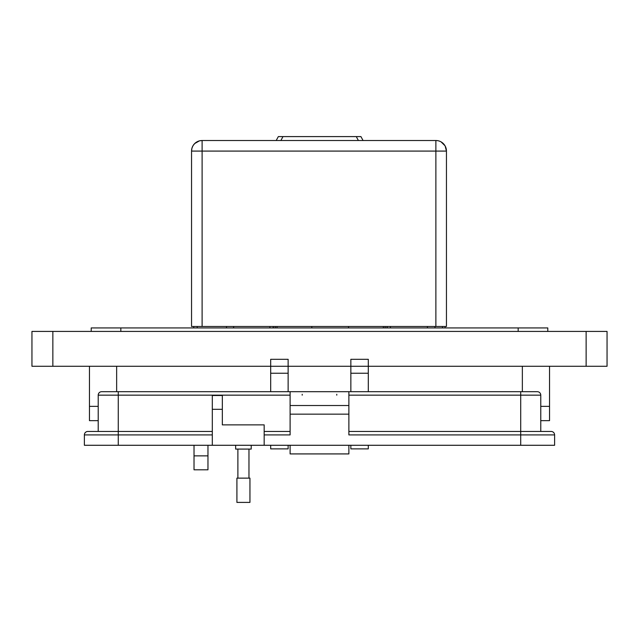 <?xml version="1.0" encoding="UTF-8"?>
<svg xmlns="http://www.w3.org/2000/svg" width="639" height="639" viewBox="0 0 639 639"><rect width="100%" height="100%" fill="white"/><g stroke="black" fill="none" stroke-linecap="round" stroke-linejoin="round"><path stroke-width="0.96" d="M442.5 326.481L442.5 327.935M434.975 326.481L434.975 327.935M427.443 326.481L427.443 327.935M348.543 327.935L348.543 326.481M311.792 326.481L311.792 327.935M233.602 327.935L233.602 326.481M226.518 326.481L226.518 327.935M197.211 326.481L197.211 327.935M390.429 326.481L390.429 327.935M383.344 327.935L383.344 326.481M276.991 326.481L276.991 327.935M269.914 327.935L269.914 326.481M387.186 326.481L387.186 327.935M385.117 327.935L385.117 326.481M275.225 326.481L275.225 327.935M273.157 327.935L273.157 326.481M387.066 327.935L387.066 326.481M273.364 326.481L273.364 327.935M363.064 140.516L360.939 136.602L278.324 136.602L276.2 140.516M202.108 326.481L446.445 326.481L446.445 151.084L435.878 151.084L435.878 140.516L202.108 140.516L202.108 151.084L191.548 151.084L191.548 326.481L202.108 326.481L202.108 151.084L435.878 151.084L435.878 326.481M445.143 146.004L446.445 151.084A10.559 10.559 0 0 0 435.878 140.516M199.648 140.812L202.108 140.516A10.559 10.559 0 0 0 191.548 151.084L191.9 148.384M445.016 145.78L441.126 141.914M199.392 140.876L194.727 143.527M194.695 143.559L193.098 145.564M192.97 145.78L191.964 148.128M445.095 327.935L445.095 326.481M193.729 326.481L193.729 327.935M549.54 366.275L549.54 406.356L549.54 366.275L549.54 406.356L540.77 406.356L549.54 406.356L549.54 420.646L549.54 406.356L549.54 420.646L540.77 420.646M98.214 420.646L89.46 420.646L89.46 366.275M98.214 406.356L89.46 406.356L98.214 406.356M194.024 445.279L194.024 464.577M207.963 464.577L207.963 447.148L207.963 464.577M207.963 455.863L207.963 469.809L194.024 469.809L194.024 455.863L207.963 455.863L207.963 445.279M52.853 331.417L31.95 331.417L31.95 366.275L270.688 366.275L270.688 373.248L270.688 366.275L350.851 366.275L350.851 373.248L350.851 366.275L607.05 366.275L607.05 331.417L52.853 331.417L52.853 366.275M607.05 331.417L607.05 366.275M547.799 331.417L547.799 327.935L547.799 331.417L547.799 327.935L91.201 327.935L91.201 331.417M288.133 366.275L270.688 366.275L270.688 359.302L288.133 359.302L288.133 391.691M288.133 445.279L288.133 448.882L288.133 445.279M270.688 445.279L270.688 448.882L270.688 445.279M288.133 373.248L270.688 373.248L270.688 391.691M368.296 366.275L350.851 366.275L350.851 359.302L368.296 359.302L368.296 391.691M368.296 445.279L368.296 448.882L368.296 445.279M350.851 445.279L350.851 448.882L350.851 445.279M368.296 373.248L350.851 373.248L350.851 391.691M251.207 445.279L251.207 449.081L235.647 449.081L235.647 445.279M212.308 445.279L212.308 395.493L222.332 395.493L222.332 424.879L264.171 424.879L264.171 445.279L84.38 445.279L84.38 434.911A3.459 3.459 -90 0 1 87.839 431.453L118.263 431.453L98.214 431.453L98.214 395.15A3.459 3.459 -90 0 1 101.673 391.691L290.106 391.691L290.106 405.517L348.878 405.517L348.878 391.691L537.311 391.691A3.459 3.459 90 0 1 540.77 395.15L540.77 431.453L540.77 395.15L540.77 431.453L520.713 431.453L551.145 431.453A3.459 3.459 90 0 1 554.604 434.911L554.604 445.279L554.604 434.911L348.878 434.911L348.878 405.517M336.777 394.287L336.777 395.15M302.207 394.287L302.207 395.15M348.878 394.287L348.878 395.15L540.77 395.15M290.106 431.453L264.171 431.453L264.171 434.911L290.106 434.911L290.106 405.517M290.106 394.287L290.106 395.15L118.263 395.15L118.263 431.453L212.308 431.453M348.878 445.279L348.878 453.922L290.106 453.922L290.106 445.279M348.878 431.453L520.713 431.453L520.713 434.911L520.713 431.453L348.878 431.453M348.878 391.691L290.106 391.691M290.106 414.16L348.878 414.16M264.171 445.279L554.604 445.279M348.878 453.922L290.106 453.922M222.332 414.511L222.332 423.154M243.427 478.132L249.945 478.132L249.945 502.398L236.909 502.398L236.909 478.132L243.427 478.132M356.274 136.602L358.391 140.516M280.872 140.516L282.997 136.602M89.46 420.646L89.46 406.356M31.95 366.275L31.95 331.417M586.131 366.275L586.131 331.417M518.173 327.935L518.173 331.417M120.827 327.935L120.827 331.417M522.351 366.275L522.351 391.691M116.649 366.275L116.649 391.691M520.713 391.691L520.713 431.453M118.263 391.691L118.263 395.15L98.214 395.15M520.713 445.279L520.713 434.911M222.332 409.319L212.308 409.319M84.38 445.279L84.38 434.911L118.263 434.911L118.263 445.279M212.308 434.911L118.263 434.911L118.263 431.453M270.688 448.882L288.133 448.882M350.851 448.882L368.296 448.882M248.97 449.081L248.97 478.132M237.884 449.081L237.884 478.132"/></g></svg>
